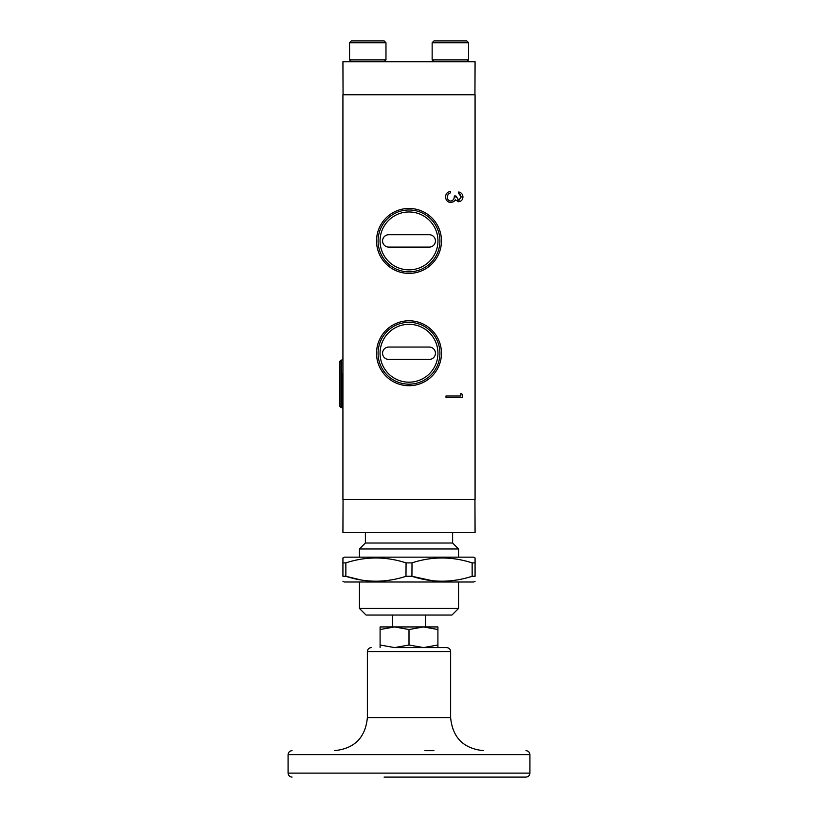 <?xml version="1.0" encoding="UTF-8"?>
<svg xmlns="http://www.w3.org/2000/svg" width="818" height="818" viewBox="0 0 818 818"><rect width="100%" height="100%" fill="white"/><g stroke="black" fill="none" stroke-linecap="round" stroke-linejoin="round"><path stroke-width="1.23" d="M450.626 651.557L367.374 651.557L367.374 717.631L450.626 717.631L450.626 651.557C450.391 649.155 449.062 647.825 446.669 647.59L400.973 647.59M425.524 626.936L425.524 615.044M392.476 626.936L392.476 615.044M458.561 608.439L451.955 615.044L366.045 615.044L359.439 608.439L458.561 608.439L458.561 582.007M359.439 608.439L359.439 582.007M475.074 581.24L473.755 582.007L344.245 582.007L342.926 581.24M475.074 559.113L475.074 576.281C475.074 582.835 475.074 582.835 475.074 576.281C475.074 582.835 475.074 582.835 475.074 576.281L472.058 576.312M457.231 579.921L451.853 580.688M432.221 580.688L411.924 576.281C431.914 582.835 451.986 582.835 472.15 576.281L472.15 562.886C451.986 556.342 431.914 556.342 411.924 562.886L406.076 562.886L405.973 576.312M412.016 562.856L411.924 576.281L406.076 576.281C385.912 582.835 365.84 582.835 345.85 576.281L342.926 576.281C342.926 582.835 342.926 582.835 342.926 576.281C342.926 582.835 342.926 582.835 342.926 576.281L342.926 562.886L345.85 562.886C365.84 556.342 385.912 556.342 406.076 562.886M342.926 558.254L344.245 557.16L473.755 557.16L475.074 557.927L475.074 562.886L472.15 562.886M342.926 557.927L342.926 562.886M458.561 557.16L458.561 548.97L359.439 548.97L359.439 557.16M359.439 548.97L365.39 543.019L452.61 543.019L458.561 548.97M452.61 543.019L452.61 532.508M365.39 543.019L365.39 532.446M409 320.779A32.464 32.464 0 0 0 376.536 353.243A32.464 32.464 0 0 0 409 385.718A32.464 32.464 0 0 0 441.464 353.243A32.464 32.464 0 0 0 409 320.779M409 384.174A30.92 30.92 0 0 1 378.08 353.243A30.92 30.92 0 0 1 409 322.323A30.92 30.92 0 0 1 439.92 353.243A30.92 30.92 0 0 1 409 384.174M409 208.447A32.464 32.464 0 0 0 376.536 240.911A32.464 32.464 0 0 0 409 273.386A32.464 32.464 0 0 0 441.464 240.911A32.464 32.464 0 0 0 409 208.447M409 271.842A30.92 30.92 0 0 1 378.08 240.911A30.92 30.92 0 0 1 409 209.991A30.92 30.92 0 0 1 439.92 240.911A30.92 30.92 0 0 1 409 271.842M342.926 408.703L341.576 407.354L341.576 360.196L342.926 358.846M342.926 379.532L342.415 373.499L342.394 391.638L342.926 408.427M466.822 532.446L433.908 532.446M341.576 360.196L340.942 360.196L340.942 407.354L341.576 407.354M409 324.306A28.947 28.947 0 0 0 380.053 353.243A28.947 28.947 0 0 0 409 382.19A28.947 28.947 0 0 0 437.947 353.243A28.947 28.947 0 0 0 409 324.306M409 211.974A28.947 28.947 0 0 0 380.053 240.911A28.947 28.947 0 0 0 409 269.858A28.947 28.947 0 0 0 437.947 240.911A28.947 28.947 0 0 0 409 211.974M340.942 407.354L339.623 406.035L339.623 361.515L340.942 360.196M466.751 61.708L468.571 59.888L432.149 59.888L433.98 61.708M384.153 61.708L385.973 59.888L349.562 59.888L351.382 61.708M468.571 42.72L466.751 40.9L433.98 40.9L432.149 42.72L468.571 42.72L468.571 59.888M432.149 42.72L432.149 59.888M385.973 42.72L384.153 40.9L351.382 40.9L349.562 42.72L385.973 42.72L385.973 59.888M349.562 42.72L349.562 59.888M342.926 499.409L342.926 94.755L475.074 94.755L475.074 499.409L342.926 499.409M380.094 647.59L380.094 645.003L394.542 647.59L423.458 647.59L437.906 645.003L437.906 647.59M394.542 647.59L409 645.003L423.458 647.59M424.91 750.668L433.918 750.668M437.906 629.523L437.906 626.936L423.458 626.936L437.906 629.523L437.906 645.003M409 629.523L423.458 626.936L394.542 626.936L409 629.523L409 645.003M380.094 629.523L394.542 626.936L380.094 626.936L380.094 645.003M384.082 777.1L525.954 777.1C528.356 776.855 529.675 775.536 529.921 773.133L288.079 773.133L288.079 754.636L529.921 754.636C529.675 752.233 528.356 750.914 525.954 750.668M391.147 579.921L385.779 580.688M360.769 579.921L345.85 576.281L345.85 562.886M343.059 499.409L342.926 532.446L475.074 532.446L474.941 499.409M446.004 397.446L462.528 397.446L462.528 394.399L460.831 393.427L460.831 395.963L446.004 395.963L446.004 397.446M462.947 196.913C462.753 194.255 461.342 192.619 458.714 191.995L458.714 193.477L461.25 196.933L458.663 200.257L455.953 196.023L454.266 196.023C454.44 198.805 453.274 200.492 450.769 201.105C448.469 200.717 447.303 199.316 447.272 196.903L448.172 194.142L450.452 192.843L450.452 191.361C447.374 191.944 445.749 193.784 445.575 196.872C445.779 200.277 447.548 202.189 450.912 202.588L453.847 201.606L455.258 199.817L458.653 201.739C461.372 201.33 462.804 199.725 462.947 196.913M460.166 194.357L458.714 193.477L458.714 191.995M458.653 201.739L457.845 201.668M455.769 200.492L455.258 199.817M450.912 202.588C447.548 202.189 445.779 200.277 445.575 196.872C445.749 193.784 447.374 191.944 450.452 191.361M450.452 192.843L448.172 194.142M447.272 196.903L447.395 198.109M450.769 201.105L452.385 200.625M454.266 196.023L455.953 196.023L456.158 197.711M457.599 199.97L459.573 200.062M365.39 532.508L351.311 532.446M474.941 94.755L475.074 61.708L342.926 61.708L343.059 94.755M342.415 373.499L342.926 389.163M342.926 404.399L342.394 391.638M388.765 359.439L429.235 359.439A6.196 6.196 0 0 0 435.432 353.243A6.196 6.196 0 0 0 429.235 347.047L388.765 347.047A6.196 6.196 0 0 0 382.568 353.243A6.196 6.196 0 0 0 388.765 359.439L429.235 359.439M388.765 234.715A6.196 6.196 0 0 0 382.568 240.911A6.196 6.196 0 0 0 388.765 247.108L429.235 247.108A6.196 6.196 0 0 0 435.432 240.911A6.196 6.196 0 0 0 429.235 234.715L388.765 234.715L429.235 234.715M388.765 347.047L429.235 347.047M388.765 247.108L429.235 247.108M529.921 773.133L529.921 754.636M367.374 651.557C367.609 649.155 368.938 647.825 371.331 647.59M367.374 717.631C365.411 737.693 354.399 748.705 334.337 750.668M450.626 717.631C452.589 737.693 463.601 748.705 483.663 750.668M288.079 754.636C288.325 752.233 289.644 750.914 292.046 750.668M288.079 773.133C288.325 775.536 289.644 776.855 292.046 777.1"/></g></svg>
